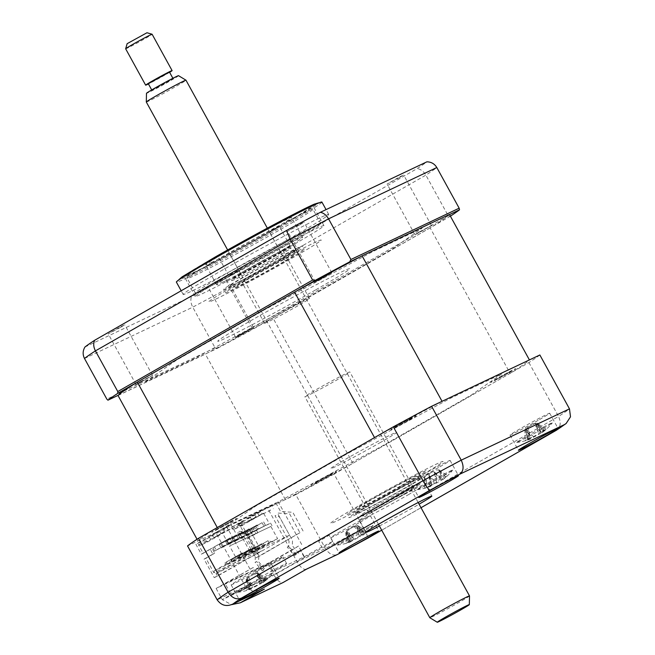 <?xml version="1.0" encoding="UTF-8"?>
<svg xmlns="http://www.w3.org/2000/svg" width="655" height="655" viewBox="0 0 655 655"><rect width="100%" height="100%" fill="white"/><g stroke="black" fill="none" stroke-linecap="round" stroke-linejoin="round"><path stroke-width="0.49" stroke-dasharray="3.27 2.46" d="M399.386 177.611L387.105 184.063L399.501 176.948L403.644 174.975L399.386 177.611M419.167 232.001L414.91 234.646L419.053 232.664L431.449 225.549L419.167 232.001M299.785 224.821L287.504 231.272L299.9 224.157L304.043 222.176L299.785 224.821M319.558 279.21L315.309 281.846L319.444 279.873L331.848 272.758L319.558 279.21M120.495 327.41L108.214 333.853L120.61 326.747L124.753 324.765L120.495 327.41M140.268 381.791L136.019 384.436L140.154 382.454L152.558 375.348L140.268 381.791M220.096 280.201L207.815 286.653L220.211 279.538L224.354 277.556L220.096 280.201M239.877 334.59L235.62 337.227L239.755 335.254L252.159 328.139L239.877 334.59M220.588 271.162A83.038 2.661 -28.8 0 1 328.695 214.414A83.038 2.661 -28.8 0 1 291.27 237.667A83.038 2.661 -28.8 0 1 183.163 294.414A83.038 2.661 -28.8 0 1 220.588 271.162M321.908 202.076A83.038 2.661 -28.8 0 1 284.491 225.328A83.038 2.661 -28.8 0 1 176.375 282.084M279.922 226.376A73.45 2.35 -28.8 0 1 184.292 276.574A73.45 2.35 -28.8 0 1 217.394 256.007A73.45 2.35 -28.8 0 1 313.024 205.809A73.45 2.35 -28.8 0 1 279.922 226.376M290.828 246.206A73.45 2.35 -28.8 0 1 195.198 296.412A73.45 2.35 -28.8 0 1 228.3 275.845A73.45 2.35 -28.8 0 1 323.93 225.639A73.45 2.35 -28.8 0 1 290.828 246.206M118.195 395.325L217.779 348.124L215.102 347.846L192.742 307.179C190.761 303.29 190.351 299.736 191.514 296.502A198.146 6.345 151.2 0 0 225.41 278.301L417.202 168.556A198.146 6.345 151.2 0 0 426.888 161.826M215.102 347.846L106.847 399.149M448.233 215.79L253.37 327.287L252.019 329.735L449.748 216.6L448.233 215.79L425.873 175.131C423.646 171.373 420.756 169.186 417.202 168.556M253.37 327.287L231.019 286.628L225.41 278.301M449.748 216.6A203.82 6.525 151.2 0 0 450.386 216.183M359.947 256.997L449.494 214.553M136.191 382.815L296.969 290.82M217.779 348.124A203.82 6.525 151.2 0 0 252.019 329.735M145.394 381.75L176.514 360.127L264.358 309.864L373.268 251.364L422.074 228.235L390.953 249.866L303.109 300.129L194.199 358.621L145.394 381.75M84.97 347.003L191.514 296.502M439.898 466.786A22.647 0.729 151.2 0 0 450.108 460.449A22.647 0.729 151.2 0 0 420.616 475.923A22.647 0.729 151.2 0 0 410.415 482.268A22.647 0.729 151.2 0 0 439.898 466.786M306.466 569.138C303.789 570.128 300.686 567.713 297.157 561.9L290.976 550.667L267.838 563.898L216.109 588.419L253.19 567.517L259.372 578.758L256.154 580.281L260.281 577.415L256.645 570.8A18.872 0.606 -28.8 0 1 258.414 569.784A18.872 0.606 -28.8 0 1 282.985 556.881A18.872 0.606 -28.8 0 1 274.478 562.17A18.872 0.606 -28.8 0 1 269.582 564.929L300.424 550.315A18.872 0.606 -28.8 0 1 304.526 547.932A18.872 0.606 -28.8 0 1 329.097 535.029A18.872 0.606 -28.8 0 1 320.59 540.318A18.872 0.606 -28.8 0 1 318.69 541.39L322.325 548.006L304.673 557.282L276.59 573.354L270.409 562.113L298.492 546.049L304.673 557.282M260.281 577.415A18.872 0.606 -28.8 0 1 262.049 576.392A18.872 0.606 -28.8 0 1 286.62 563.496A18.872 0.606 -28.8 0 1 278.113 568.777A18.872 0.606 -28.8 0 1 273.217 571.545L269.582 564.929M273.217 571.545L304.059 556.922A18.872 0.606 -28.8 0 1 308.161 554.539A18.872 0.606 -28.8 0 1 332.724 541.644A18.872 0.606 -28.8 0 1 324.225 546.925A18.872 0.606 -28.8 0 1 322.325 548.006M539.499 419.585A22.647 0.729 151.2 0 0 549.709 413.24A22.647 0.729 151.2 0 0 520.226 428.714A22.647 0.729 151.2 0 0 510.016 435.059A22.647 0.729 151.2 0 0 539.499 419.585M260.608 569.375A22.647 0.729 151.2 0 0 270.81 563.03A22.647 0.729 151.2 0 0 241.327 578.512A22.647 0.729 151.2 0 0 231.125 584.858A22.647 0.729 151.2 0 0 260.608 569.375M360.209 522.166A22.647 0.729 151.2 0 0 370.419 515.829A22.647 0.729 151.2 0 0 340.936 531.303A22.647 0.729 151.2 0 0 330.726 537.649A22.647 0.729 151.2 0 0 360.209 522.166M379.392 526.014A37.744 1.212 151.2 0 0 414.836 506.642A37.744 1.212 151.2 0 0 419.085 504.194M408.294 494.738A37.744 1.212 151.2 0 0 425.308 484.168A37.744 1.212 151.2 0 0 376.166 509.967A37.744 1.212 151.2 0 0 359.153 520.537A37.744 1.212 151.2 0 0 408.294 494.738M216.109 588.419L222.291 599.661L245.428 586.422L252.707 591.228L263.441 589.557M249.981 569.039L226.532 526.391L215.798 532.531L245.428 586.422L217.165 599.816M267.838 563.898L274.019 575.139L222.291 599.661L231.469 604.671M539.859 354.969A203.82 6.525 -28.8 0 1 528.921 362.575L334.066 474.064L363.689 527.955A203.82 6.525 -28.8 0 1 325.412 548.505L297.157 561.9L274.019 575.139C277.556 580.952 280.659 583.368 283.328 582.377M528.921 362.575L558.543 416.457L363.689 527.955C366.931 534.152 368.167 537.632 367.406 538.385M334.066 474.064A203.82 6.525 -28.8 0 1 295.79 494.623L325.412 548.505C329.309 554.359 333.444 556.283 337.824 554.277M295.79 494.623L267.527 508.018L278.26 501.877L381.276 446.546L471.428 394.965L501.525 374.054L451.434 397.79L346.127 454.349L255.966 505.938L226.532 526.391M298.492 546.049L290.976 550.667L267.527 508.018M301.709 544.526L278.26 501.877M304.059 556.922L300.424 550.315M259.372 578.758L231.289 594.822L276.59 573.354M253.19 567.517L225.107 583.589L231.289 594.822M225.107 583.589L270.409 562.113M215.798 532.531L187.543 545.926M329.956 475.252A14.345 0.459 151.2 0 0 334.844 471.854A14.345 0.459 151.2 0 0 317.749 481.032A14.345 0.459 151.2 0 0 312.869 484.43A14.345 0.459 151.2 0 0 329.956 475.252M409.645 419.863A14.345 0.459 151.2 0 0 414.533 416.474A14.345 0.459 151.2 0 0 397.438 425.652A14.345 0.459 151.2 0 0 392.558 429.05A14.345 0.459 151.2 0 0 409.645 419.863M509.246 372.662A14.345 0.459 151.2 0 0 514.134 369.264A14.345 0.459 151.2 0 0 497.039 378.451A14.345 0.459 151.2 0 0 492.159 381.84A14.345 0.459 151.2 0 0 509.246 372.662M230.355 522.453A14.345 0.459 151.2 0 0 235.243 519.063A14.345 0.459 151.2 0 0 218.148 528.241A14.345 0.459 151.2 0 0 213.26 531.639A14.345 0.459 151.2 0 0 230.355 522.453M556.095 430.425C560.557 427.551 561.368 422.893 558.543 416.457A203.82 6.525 -28.8 0 0 569.482 408.859M401.237 485.584A33.97 1.089 151.2 0 0 416.547 476.07A33.97 1.089 151.2 0 0 372.318 499.29A33.97 1.089 151.2 0 0 357.016 508.796A33.97 1.089 151.2 0 0 401.237 485.584M407.877 486.608A45.293 1.449 151.2 0 0 423.302 475.882A45.293 1.449 151.2 0 0 369.322 504.874A45.293 1.449 151.2 0 0 353.897 515.6A45.293 1.449 151.2 0 0 407.877 486.608M367.504 501.574A45.293 1.449 -28.8 0 1 421.484 472.583A45.293 1.449 -28.8 0 1 406.059 483.3A45.293 1.449 -28.8 0 1 352.079 512.292A45.293 1.449 -28.8 0 1 367.504 501.574M359.472 505.382A64.165 2.055 -28.8 0 1 435.943 464.305A64.165 2.055 -28.8 0 1 414.091 479.493A64.165 2.055 -28.8 0 1 337.62 520.561A64.165 2.055 -28.8 0 1 359.472 505.382M278.702 226.524L269.401 231.739L278.702 226.524M289.6 246.362L280.307 251.569L289.6 246.362M196.025 271.309A68.693 2.202 -28.8 0 1 188.46 274.208A68.693 2.202 -28.8 0 1 233.974 246.812A68.693 2.202 -28.8 0 1 301.292 211.074A68.693 2.202 -28.8 0 1 308.792 208.053A68.693 2.202 -28.8 0 1 265.201 234.523A68.693 2.202 -28.8 0 1 196.025 271.309M305.058 212.4A71.714 2.301 151.2 0 0 234.785 249.711A71.714 2.301 151.2 0 0 187.264 278.301A71.714 2.301 151.2 0 0 187.264 278.383A71.714 2.301 151.2 0 0 195.165 275.272A71.714 2.301 151.2 0 0 266.413 237.421A71.714 2.301 151.2 0 0 312.951 209.289A71.714 2.301 151.2 0 0 312.885 209.24A71.714 2.301 151.2 0 0 305.058 212.4M203.165 289.821A71.714 2.301 -28.8 0 1 195.264 292.932A71.714 2.301 -28.8 0 1 241.81 264.8A71.714 2.301 -28.8 0 1 313.049 226.941A71.714 2.301 -28.8 0 1 320.95 223.83A71.714 2.301 -28.8 0 1 274.412 251.962A71.714 2.301 -28.8 0 1 203.165 289.821M227.293 250.89L217.992 256.097L227.293 250.89M238.199 270.728L228.898 275.935L238.199 270.728M211.066 262.704A49.068 1.572 151.2 0 0 259.814 236.799A49.068 1.572 151.2 0 0 291.655 217.55A49.068 1.572 151.2 0 0 286.251 219.679A49.068 1.572 151.2 0 0 237.503 245.584A49.068 1.572 151.2 0 0 205.662 264.833A49.068 1.572 151.2 0 0 211.066 262.704M221.971 282.534A49.068 1.572 151.2 0 0 270.712 256.637A49.068 1.572 151.2 0 0 302.561 237.388A49.068 1.572 151.2 0 0 297.157 239.517A49.068 1.572 151.2 0 0 248.409 265.414A49.068 1.572 151.2 0 0 216.568 284.663A49.068 1.572 151.2 0 0 221.971 282.534M255.614 525.752L257.219 524.991L259.036 528.298L240.369 538.819L238.551 535.512L255.614 525.752L257.431 529.06M257.219 524.991L240.156 534.75L241.973 538.058L259.036 528.298M241.973 538.058L240.369 538.819M240.156 534.75L238.551 535.512M249.187 528.798L233.729 537.796L235.546 541.104L252.609 531.344L233.941 541.865L232.124 538.557L249.187 528.798L251.004 532.106M250.791 528.036L252.609 531.344M235.546 541.104L233.941 541.865M233.729 537.796L232.124 538.557M242.759 531.844L227.301 540.842L229.119 544.149L246.182 534.39L227.514 544.911L225.697 541.603L242.759 531.844L244.577 535.151M244.364 531.082L246.182 534.39M229.119 544.149L227.514 544.911M227.301 540.842L225.697 541.603M236.332 534.889L220.882 543.887L222.7 547.195L239.755 537.436L221.087 547.957L219.269 544.649L236.332 534.889L238.15 538.197M237.937 534.128L239.755 537.436M222.7 547.195L221.087 547.957M220.882 543.887L219.269 544.649M262.041 522.706L246.583 531.704L248.401 535.012L265.463 525.253L246.796 535.774L244.978 532.466L262.041 522.706L263.859 526.014M263.646 521.945L265.463 525.253M248.401 535.012L246.796 535.774M246.583 531.704L244.978 532.466M229.905 537.935L214.455 546.933L216.273 550.241L233.336 540.481L214.66 551.002L212.842 547.695L229.905 537.935L231.723 541.243M231.518 537.174L233.336 540.481M216.273 550.241L214.66 551.002M214.455 546.933L212.842 547.695M442.051 401.327A189.475 6.067 151.2 0 0 374.529 437.597M270.875 526.44L229.586 546.008L270.875 526.44L277.597 538.672L255.622 551.24L255.188 553.229L247.189 538.68L257.857 532.761L255.131 527.807L244.471 533.727L239.738 525.13L231.952 528.822L231.223 527.496L240.86 522.927L263.998 509.696L285.343 499.577A189.475 6.067 151.2 0 0 352.873 463.306L510.114 373.334L430.147 227.874A189.475 6.067 151.2 0 0 449.445 214.463M510.114 373.334A189.475 6.067 151.2 0 0 529.412 359.923M352.873 463.306L272.906 317.847L430.147 227.874M285.343 499.577L205.375 354.118A189.475 6.067 151.2 0 0 272.906 317.847M240.86 522.927L246.313 532.851L244.471 533.727M255.131 527.807L246.313 532.851M257.857 532.761L256.007 533.637L253.28 528.683M247.189 538.68L256.007 533.637M250.988 553.45L289.543 535.176L277.368 513.029L289.584 513.815L299.957 532.695L256.007 557.839L254.549 555.194L215.994 573.469L250.988 553.45L238.813 531.303L251.029 532.089L261.402 550.961L214.234 577.636L204.057 559.124L212.875 554.081L210.149 549.127L201.331 554.171L195.878 544.248L223.642 528.364L225.459 531.672L270.441 510.351L268.624 507.044L254.361 514.265L255.81 516.91L263.605 513.217L269.418 523.795L228.128 543.363L222.315 532.785L230.11 529.093L228.652 526.44L205.523 539.679L206.243 541.005L208.126 541.66L200.34 545.353L198.457 544.698L203.181 553.295L211.991 548.251L214.717 553.205L205.907 558.248L213.907 572.798L255.188 553.229M228.349 530.018L226.532 526.71L271.514 505.39L273.331 508.698M258.193 552.484L247.811 533.612L235.595 532.826L230.871 524.229L275.853 502.909L271.514 505.39M226.532 526.71L230.871 524.229M230.11 529.093L208.126 541.66M222.856 529.322L224.305 531.966L221.095 533.489L219.638 530.845L209.232 536.797L219.638 530.845M221.095 533.489L213.898 537.919L224.305 531.966M213.898 537.919L212.441 535.274M217.28 527.57A189.475 6.067 151.2 0 0 197.99 540.981L228.652 526.44M205.523 539.679L195.878 544.248M210.681 539.442L209.232 536.797M222.315 532.785L200.34 545.353M243.382 554.883L242.285 552.902L224.935 562.833L226.384 562.146L227.473 564.127L226.024 564.815L243.382 554.883L236.308 558.24L229.586 546.008M224.935 562.833L226.024 564.815M242.285 552.902L226.384 562.146M256.228 548.792L255.139 546.81L237.79 556.742L239.239 556.054L240.328 558.035L238.878 558.723L256.228 548.792L251.25 551.158L250.161 549.168L248.712 549.856L249.801 551.837L244.823 554.204L243.734 552.214M244.823 554.204L227.473 564.127M237.79 556.742L238.878 558.723M255.139 546.81L239.239 556.054M262.655 545.746L261.566 543.765L244.217 553.696L245.658 553.008L246.755 554.99L245.306 555.677L262.655 545.746L257.677 548.112L256.588 546.123M244.217 553.696L245.306 555.677M261.566 543.765L245.658 553.008M269.082 542.7L267.993 540.719L250.644 550.65L252.085 549.963L253.174 551.944L251.733 552.632L269.082 542.7L264.104 545.066L263.015 543.077M264.104 545.066L246.755 554.99M250.644 550.65L251.733 552.632M267.993 540.719L252.085 549.963M277.597 538.672L270.531 542.021L269.434 540.031M270.531 542.021L253.174 551.944M272.03 525.777L270.572 523.132L269.418 523.795M228.128 543.363L229.291 542.7L230.74 545.345M229.291 542.7L270.572 523.132M248.712 549.856L231.362 559.788L250.161 549.168M251.25 551.158L232.451 561.769L249.801 551.837M232.812 559.1L233.9 561.081M231.362 559.788L232.451 561.769M257.677 548.112L240.328 558.035M213.907 572.798L214.332 570.808L255.622 551.24M214.332 570.808L236.308 558.24M198.457 544.698L206.243 541.005M203.181 553.295L201.331 554.171M210.149 549.127L211.991 548.251M212.875 554.081L214.717 553.205M205.907 558.248L204.057 559.124M249.039 537.804L259.216 556.316L256.007 557.839M261.402 550.961L217.452 576.113L215.994 573.469M217.452 576.113L214.234 577.636M289.543 535.176L254.549 555.194M299.957 532.695L259.216 556.316M275.853 502.909L280.577 511.506L292.793 512.292L303.175 531.172M328.532 475.923L315.44 482.956L319.181 480.361L332.273 473.328L328.532 475.923M408.221 420.543L395.129 427.576L398.87 424.972L411.954 417.947L408.221 420.543M223.642 528.364L268.624 507.044M379.761 442.837A37.744 1.212 151.2 0 0 392.615 433.905A37.744 1.212 151.2 0 0 347.633 458.066A37.744 1.212 151.2 0 0 334.779 466.999A37.744 1.212 151.2 0 0 379.761 442.837M507.822 373.342L494.73 380.367L511.563 370.738L507.822 373.342M228.931 523.132L215.839 530.165L219.581 527.562L232.664 520.537L228.931 523.132M197.99 540.981L197.049 539.261M251.536 328.728L239.362 335.524C234.834 337.857 234.048 338.111 237.012 336.277L248.392 329.932C253.084 327.492 254.132 327.091 251.536 328.728M314.007 282.518L331.717 272.84L314.007 282.518M315.792 289.805A75.317 2.415 151.2 0 0 341.435 271.981A75.317 2.415 151.2 0 0 251.676 320.189A75.317 2.415 151.2 0 0 226.032 338.013A75.317 2.415 151.2 0 0 315.792 289.805M118.023 395.522L205.375 354.118M432.079 225.369L415.417 234.261L432.079 225.369M140.236 382.479L135.012 384.87L151.878 375.847L140.236 382.479M238.33 524.68L242.964 522.141L238.33 524.68L237.97 524.016L242.604 521.478L237.97 524.016M242.604 521.478L242.964 522.141M240.581 523.615L240.221 522.952M248.597 521.478L262.221 513.995L248.597 521.478L247.14 518.834L260.764 511.35L262.221 513.995M251.815 519.955L250.357 517.311M260.764 511.35L247.14 518.834M231.223 527.496L254.361 514.265M259.012 515.518L257.554 512.873M239.738 525.13L241.621 525.785L233.835 529.486L255.81 516.91M241.621 525.785L263.605 513.217M233.835 529.486L231.952 528.822M262.237 570.71L263.85 569.948L256.686 561.532L255.082 562.293L255.319 557.192L241.294 531.672A5.281 4.659 64.6 0 1 246.624 534.455L258.782 556.578L258.545 561.679L264.923 569.179L262.237 570.71L255.082 562.293M295.978 554.728L288.822 546.303L287.209 547.064L294.373 555.489L298.655 553.188L292.286 545.689L292.523 540.588L280.356 518.465A5.281 4.659 -115.4 0 0 275.026 515.682L289.06 541.202L288.822 546.303M404.954 493.821A32.463 1.04 151.2 0 0 419.585 484.766A32.463 1.04 151.2 0 0 377.329 506.921A32.463 1.04 151.2 0 0 362.731 516.025A32.463 1.04 151.2 0 0 404.954 493.821M375.954 505.897A33.97 1.089 -28.8 0 1 420.183 482.719A33.97 1.089 -28.8 0 1 404.872 492.192A33.97 1.089 -28.8 0 1 360.676 515.436A33.97 1.089 -28.8 0 1 375.954 505.897M338.275 379.155A25.668 0.819 -28.8 0 1 304.862 396.701A25.668 0.819 -28.8 0 1 316.43 389.512A25.668 0.819 -28.8 0 1 349.844 371.966A25.668 0.819 -28.8 0 1 338.275 379.155M402.064 495.188A25.668 0.819 -28.8 0 1 368.65 512.734A25.668 0.819 -28.8 0 1 380.219 505.545A25.668 0.819 -28.8 0 1 413.632 488.008A25.668 0.819 -28.8 0 1 402.064 495.188M369.101 527.111A20.379 0.655 151.2 0 0 348.468 538.222A20.379 0.655 151.2 0 0 337.44 545.034A20.379 0.655 151.2 0 0 341.345 543.29A20.379 0.655 151.2 0 0 360.692 532.908A20.379 0.655 151.2 0 0 373.055 525.457A20.379 0.655 151.2 0 0 369.101 527.111M348.591 542.274L346.192 543.159A51.573 38.571 -92 0 0 349.328 542.315L351.252 541.513L350.057 541.62A51.573 30.982 -100.1 0 1 347.494 541.931L351.17 539.785A51.573 30.064 39.9 0 0 354.068 539.286L361.044 535.487A51.573 38.571 -92 0 0 363.623 532.998L362.829 532.278L364.524 532.99L366.603 531.516A51.573 39.488 38.2 0 1 364.295 533.866L363.566 534.562A51.573 30.064 39.9 0 0 365.302 532.752L361.634 534.898A51.573 30.982 -100.1 0 1 359.562 536.895L352.578 540.694A51.573 39.488 38.2 0 1 349.172 541.677L349 540.702L349.172 541.677L348.591 542.274M347.879 529.944L355.698 525.687L347.879 529.944L346.953 531.541L351.17 539.785M366.603 531.516L357.933 525.564L362.829 532.278M357.933 525.564L364.295 533.866M355.698 525.687L357.728 525.687L361.044 535.487M354.879 526.464L356.615 526.735L363.566 534.562L362.731 535.307L354.191 526.71M365.302 532.752L356.615 526.735L359.562 536.895M356.787 526.653L361.634 534.898M347.06 530.722L346.012 532.515L352.578 540.694M349 540.702L345.807 532.63L349.328 542.315M345.807 532.63L346.192 543.159M346.953 531.541L347.494 541.931M250.554 277.794A33.97 1.089 -28.8 0 1 294.783 254.582A33.97 1.089 -28.8 0 1 279.472 264.088A33.97 1.089 -28.8 0 1 235.243 287.308A33.97 1.089 -28.8 0 1 250.554 277.794M282.477 258.504A45.293 1.449 151.2 0 0 297.902 247.778A45.293 1.449 151.2 0 0 243.922 276.778A45.293 1.449 151.2 0 0 228.497 287.496A45.293 1.449 151.2 0 0 282.477 258.504M237.708 283.885A64.165 2.055 -28.8 0 1 314.171 242.817A64.165 2.055 -28.8 0 1 292.327 257.996A64.165 2.055 -28.8 0 1 215.855 299.073A64.165 2.055 -28.8 0 1 237.708 283.885M245.74 280.078A45.293 1.449 -28.8 0 1 299.712 251.086A45.293 1.449 -28.8 0 1 284.295 261.803A45.293 1.449 -28.8 0 1 230.314 290.795A45.293 1.449 -28.8 0 1 245.74 280.078M269.598 575.196A20.379 0.655 151.2 0 0 273.454 572.658A20.379 0.655 151.2 0 0 262.008 578.201A20.379 0.655 151.2 0 0 241.638 589.615A20.379 0.655 151.2 0 0 237.839 592.243A20.379 0.655 151.2 0 0 250.537 585.914A20.379 0.655 151.2 0 0 269.598 575.196M248.933 588.976L249.49 588.19A51.573 37.777 35.1 0 0 252.912 587.379L259.888 583.515A51.573 31.063 -97.1 0 0 261.935 581.304L265.635 579.388A51.573 31.98 42.2 0 1 263.924 581.435C262.639 582.803 262.909 582.754 264.718 581.288A51.573 37.777 35.1 0 0 267.052 579.135L264.104 580.903A51.573 38.686 -96.4 0 1 261.509 583.22L254.533 587.077A51.573 31.98 42.2 0 1 251.667 587.797L247.958 589.705A51.573 31.063 -97.1 0 0 250.497 589.164L249.702 589.312A51.573 38.686 -96.4 0 1 246.542 589.958L248.933 588.976M249.326 587.306L246.157 579.454L249.702 589.312L250.497 589.164L247.574 579.126L254.533 587.077M254.574 573.829L247.426 577.653L256.121 573.166L254.574 573.829L263.122 582.426L263.76 582.049A52.842 52.842 0 0 0 273.454 572.658M255.237 573.33L256.965 573.477L263.924 581.435C262.639 582.803 262.909 582.754 264.718 581.288L258.168 573.256L261.509 583.22M259.888 583.515L256.965 573.477L265.635 579.388M264.104 580.903L258.373 573.15L267.052 579.135M258.373 573.15L256.121 573.166M248.31 577.489L247.41 579.225L251.667 587.797M247.41 579.225L247.958 589.705M247.426 577.653L246.362 579.347L252.912 587.379M237.839 592.243A52.842 52.842 0 0 0 251.643 588.82L248.974 576.998M246.157 579.454L246.542 589.958M257.128 573.379L261.935 581.304M246.837 269.557A32.463 1.04 -28.8 0 1 289.068 247.353A32.463 1.04 -28.8 0 1 274.47 256.465A32.463 1.04 -28.8 0 1 232.206 278.612A32.463 1.04 -28.8 0 1 246.837 269.557M275.837 257.481A33.97 1.089 151.2 0 0 291.115 247.942A33.97 1.089 151.2 0 0 246.919 271.186A33.97 1.089 151.2 0 0 231.608 280.659A33.97 1.089 151.2 0 0 275.837 257.481M271.579 257.833A25.668 0.819 -28.8 0 1 238.158 275.37A25.668 0.819 -28.8 0 1 249.727 268.19A25.668 0.819 -28.8 0 1 283.14 250.644A25.668 0.819 -28.8 0 1 271.579 257.833M297.927 305.77A25.668 0.819 -28.8 0 1 264.514 323.308A25.668 0.819 -28.8 0 1 276.082 316.119A25.668 0.819 -28.8 0 1 309.496 298.582A25.668 0.819 -28.8 0 1 297.927 305.77M428.878 483.832A20.379 0.655 151.2 0 0 452.744 470.069A20.379 0.655 151.2 0 0 440.946 475.8A20.379 0.655 151.2 0 0 417.129 489.653A20.379 0.655 151.2 0 0 428.878 483.832M432.947 471.575L434.191 471.96L437.655 480.623L442.109 478.248A51.573 18.021 44.8 0 1 441.478 479.714L432.947 471.575L425.832 475.612L432.914 471.625M436.623 482.309L434.101 472.018L441.478 479.714C441.085 480.614 442.084 480.156 444.475 478.338A51.573 45.875 19.4 0 0 446.841 476.349A51.573 45.875 19.4 0 0 447.447 475.784L445.85 476.848A51.573 46.783 -82.9 0 1 442.731 479.501L436.377 483.112A51.573 18.021 44.8 0 1 434.519 483.292L430.073 485.666A51.573 17.112 -101.1 0 0 431.522 485.699L428.534 487.083A51.573 46.783 -82.9 0 1 424.727 488.131C426.667 487.525 427.199 487.164 426.323 487.066A51.573 45.875 19.4 0 0 430.278 485.92L436.623 482.309A51.573 17.112 -101.1 0 0 437.655 480.623M445.899 477.094L438.654 469.922L444.475 478.338M430.073 485.666L428.919 475.473L434.519 483.292M428.919 475.473L431.522 485.699M429.189 474.073L429.009 475.415L436.377 483.112M425.832 475.612L424.456 477.503L428.534 487.083M424.727 488.131L424.456 477.503L430.278 485.92M424.211 477.642L426.323 487.066L426.757 487.197L425.84 483.144M434.191 471.96L442.109 478.248M436.296 470.028L438.654 469.922L442.731 479.501M438.907 469.791L447.447 475.784M545.025 426.241A20.379 0.655 151.2 0 0 525.67 436.819A20.379 0.655 151.2 0 0 516.73 442.444A20.379 0.655 151.2 0 0 524 438.989A20.379 0.655 151.2 0 0 542.143 429.099A20.379 0.655 151.2 0 0 552.345 422.868A20.379 0.655 151.2 0 0 545.025 426.241M527.398 427.6L526.563 429.295L531 437.761L527.177 439.751A51.573 29.41 -97.8 0 0 529.576 439.276L530.607 438.997L527.93 427.183L527.398 427.6L535.16 423.286L527.93 427.183M533.751 437.114L526.718 429.205L529.576 439.276L528.487 439.587A51.573 39.988 -95.4 0 1 525.228 440.299L528.012 438.613A51.573 39.079 33.8 0 0 531.524 437.745L538.459 433.897A51.573 29.41 -97.8 0 0 540.383 431.743L544.207 429.754A51.573 30.318 42.7 0 1 542.627 431.727L541.947 432.644L543.716 431.416A51.573 39.079 33.8 0 0 546.155 429.205L543.372 430.892A51.573 39.988 -95.4 0 1 540.678 433.258L533.751 437.114A51.573 30.318 42.7 0 1 531 437.761M527.562 439.341L527.815 437.425L525.064 429.672L528.487 439.587M544.207 429.754L535.757 423.719L540.383 431.743M533.94 423.629L535.602 423.818L542.627 431.727M535.16 423.286L537.256 423.343L543.716 431.416M546.155 429.205L537.256 423.343L540.678 433.258M537.468 423.236L542.545 430.147M526.563 429.295L527.177 439.751M526.17 427.944L525.064 429.672L531.524 437.745M524.843 429.786L525.228 440.299M535.757 423.719L538.459 433.897M146.302 102.016A22.647 0.729 151.2 0 0 146.319 102.033A22.647 0.729 151.2 0 0 166.501 91.741A22.647 0.729 151.2 0 0 185.995 80.221M178.537 75.677A18.291 0.589 -28.8 0 1 163.095 84.847A18.291 0.589 -28.8 0 1 146.499 93.313A18.291 0.589 -28.8 0 1 146.483 93.297M151.935 90.316L173.1 78.674L162.849 84.749L151.935 90.316L151.714 89.923M146.982 32.75L127.152 43.672M125.67 48.797A15.098 0.483 151.2 0 0 139.122 41.945A15.098 0.483 151.2 0 0 152.116 34.257M169.604 72.32A15.098 0.483 -28.8 0 1 148.431 83.955M169.465 72.075L148.3 83.709M469.512 595.919A22.647 0.729 -28.8 0 1 450.108 607.398A22.647 0.729 -28.8 0 1 429.836 617.739M214.922 257.178A79.263 2.538 -28.8 0 1 309.381 206.44A79.263 2.538 -28.8 0 1 282.395 225.205A79.263 2.538 -28.8 0 1 187.928 275.935A79.263 2.538 -28.8 0 1 214.922 257.178M84.495 358.49L192.742 307.179A203.82 6.525 151.2 0 0 231.019 286.628L425.873 175.131A203.82 6.525 151.2 0 0 436.811 167.533M421.026 507.715L381.709 530.214L421.018 507.707M372.531 503.351A37.744 1.212 -28.8 0 1 417.513 479.198A37.744 1.212 -28.8 0 1 404.659 488.131A37.744 1.212 -28.8 0 1 359.677 512.284A37.744 1.212 -28.8 0 1 372.531 503.351M354.068 539.286L347.117 531.459L350.057 541.62M279.259 260.027A37.744 1.212 151.2 0 0 292.114 251.094A37.744 1.212 151.2 0 0 247.131 275.256A37.744 1.212 151.2 0 0 234.277 284.188A37.744 1.212 151.2 0 0 279.259 260.027M414.91 234.646L387.105 184.063M315.309 281.846L287.504 231.272M136.019 384.436L108.214 333.853M235.62 337.227L207.815 286.653M328.695 214.414L326.059 209.616M195.198 296.412L184.292 276.574M323.93 225.639L313.024 205.809M183.163 294.414L181.157 290.771M252.159 328.139L224.354 277.556M152.558 375.348L124.753 324.765M331.848 272.758L304.043 222.176M431.449 225.549L403.644 174.975M450.108 460.449L458.467 475.653M286.62 563.496L282.985 556.881M332.724 541.644L329.097 535.029M549.709 413.24L558.068 428.444M270.81 563.03L279.177 578.242M370.419 515.829L378.778 531.033M425.308 484.168L431.85 496.072M359.153 520.537L365.703 532.433M330.726 537.649L339.085 552.853M231.125 584.858L239.484 600.062M510.016 435.059L518.375 450.263M410.415 482.268L418.774 497.473M357.016 508.796C357.114 512.513 356.926 513.954 356.451 513.119L372.589 503.327L411.487 482.178L420.494 477.913C420.944 478.756 419.634 478.142 416.547 476.07M290.231 246.116L279.325 226.278M188.46 274.208L187.264 278.301M195.264 292.932L187.264 278.383M238.821 270.482L227.915 250.644M302.561 237.388L291.655 217.55M216.568 284.663L205.662 264.833M228.898 275.935L217.992 256.097M320.95 223.83L312.951 209.289M308.792 208.053L312.885 209.24M280.307 251.569L269.401 231.739M419.585 484.766L420.183 482.719M368.65 512.734L304.862 396.701M413.632 488.008L349.844 371.966M362.731 516.025L360.676 515.436M337.44 545.034A52.842 52.842 0 0 0 350.417 541.939M351.252 541.513L348.566 529.698M362.731 535.307A52.842 52.842 0 0 0 373.055 525.457M294.783 254.582C294.676 250.873 294.865 249.432 295.339 250.259L279.202 260.051C260.133 271.088 231.403 286.022 231.305 285.465C230.855 284.622 232.173 285.236 235.243 287.308M289.068 247.353L291.115 247.942M264.514 323.308L238.158 275.37M309.496 298.582L283.14 250.644M232.206 278.612L231.608 280.659M446.841 476.349A52.842 52.842 0 0 0 452.744 470.069M445.67 477.192L442.895 474.4M431.874 485.732L429.213 474.024M417.129 489.653A52.842 52.842 0 0 0 430.875 486.256M516.73 442.444A52.842 52.842 0 0 0 530.607 438.997M528.11 438.744L527.815 437.425M541.947 432.644L533.407 424.047M542.872 432.087A52.842 52.842 0 0 0 552.345 422.868M227.637 249.964L378.467 524.319M267.33 228.145L418.152 502.5"/><path stroke-width="0.98" d="M181.157 290.771L176.375 282.084A83.038 2.661 -28.8 0 1 176.416 281.887A83.038 2.661 -28.8 0 1 213.8 258.831A83.038 2.661 -28.8 0 1 321.728 202.002A83.038 2.661 -28.8 0 1 321.908 202.076L326.059 209.616M117.785 391.551L312.64 280.053L290.288 239.394L95.425 350.892L117.785 391.551L117.72 393.385A203.82 6.525 151.2 0 0 107.936 400.189L106.847 399.149L84.495 358.49C82.563 354.576 82.727 350.744 84.97 347.003A198.146 6.345 151.2 0 1 94.656 340.273C93.198 343.466 93.46 347.003 95.425 350.892A203.82 6.525 151.2 0 0 84.495 358.49M359.947 256.997L349.688 261.861L350.916 259.495L328.556 218.835A203.82 6.525 151.2 0 0 290.288 239.394L286.448 230.527L94.656 340.273M350.916 259.495L459.163 208.192L436.811 167.533C434.543 163.807 431.236 161.908 426.888 161.826L320.336 212.326A198.146 6.345 151.2 0 0 286.448 230.527M450.386 216.183A203.82 6.525 151.2 0 0 459.532 209.797L459.163 208.192M449.494 214.553L459.532 209.797M349.688 261.861A203.82 6.525 151.2 0 0 315.44 280.25L312.64 280.053M117.72 393.385L136.191 382.815M296.969 290.82L315.44 280.25M118.195 395.325L107.936 400.189M320.336 212.326C323.603 212.916 326.337 215.086 328.556 218.835L436.811 167.533M448.257 481.998A22.647 0.729 151.2 0 0 458.467 475.653A22.647 0.729 151.2 0 0 428.976 491.127A22.647 0.729 151.2 0 0 418.774 497.473A22.647 0.729 151.2 0 0 448.257 481.998M547.858 434.789A22.647 0.729 151.2 0 0 558.068 428.444A22.647 0.729 151.2 0 0 528.585 443.926A22.647 0.729 151.2 0 0 518.375 450.263A22.647 0.729 151.2 0 0 547.858 434.789M268.968 584.579A22.647 0.729 151.2 0 0 279.177 578.242A22.647 0.729 151.2 0 0 249.686 593.717A22.647 0.729 151.2 0 0 239.484 600.062A22.647 0.729 151.2 0 0 268.968 584.579M368.569 537.378A22.647 0.729 151.2 0 0 378.778 531.033A22.647 0.729 151.2 0 0 349.295 546.516A22.647 0.729 151.2 0 0 339.085 552.853A22.647 0.729 151.2 0 0 368.569 537.378M419.085 504.194A37.744 1.212 151.2 0 0 431.85 496.072A37.744 1.212 151.2 0 0 382.708 521.871A37.744 1.212 151.2 0 0 365.703 532.433A37.744 1.212 151.2 0 0 379.392 526.014M264.374 589.091L233.008 603.959C226.573 606.931 221.292 605.556 217.165 599.816L187.543 545.926A203.82 6.525 -28.8 0 1 198.473 538.328L393.336 426.831A203.82 6.525 -28.8 0 1 431.604 406.28L539.859 354.969L569.482 408.859L570.505 416.809L566.125 423.507L564.544 424.555L459.72 474.228A192.496 6.165 151.2 0 0 430.147 490.12L241.458 598.081A192.496 6.165 151.2 0 0 233.008 603.959L264.374 589.091L240.311 602.797L231.469 604.671M431.604 406.28L461.226 460.162C464.1 466.622 463.601 471.305 459.72 474.228M393.336 426.831L422.958 480.721C426.479 486.829 428.878 489.956 430.147 490.12M198.473 538.328L228.096 592.218C232.042 598.081 236.488 600.037 241.458 598.081M421.018 507.707L556.373 430.269L566.125 423.507M241.236 602.33L283.05 582.541L240.311 602.797M283.328 582.377L306.188 569.301M306.466 569.138L337.824 554.277L306.253 569.269M337.824 554.277A192.496 6.165 151.2 0 0 367.406 538.385L337.587 554.417M137.321 382.111L217.28 527.57L374.529 437.597L294.562 292.138L137.321 382.111A189.475 6.067 151.2 0 0 118.023 395.522L197.049 539.261M362.092 255.868L449.445 214.463L529.412 359.923L442.051 401.327L362.092 255.868A189.475 6.067 151.2 0 0 294.562 292.138M469.308 604.606A18.291 0.589 151.2 0 0 452.638 613.121A18.291 0.589 151.2 0 0 437.278 622.25A18.291 0.589 151.2 0 0 437.286 622.25A18.291 0.589 151.2 0 0 453.661 613.899A18.291 0.589 151.2 0 0 469.324 604.63A18.291 0.589 151.2 0 0 469.308 604.606M437.278 622.25L429.827 617.739A22.647 0.729 -28.8 0 1 429.827 617.739A22.647 0.729 -28.8 0 1 429.819 617.731A22.647 0.729 -28.8 0 1 449.027 606.333A22.647 0.729 -28.8 0 1 469.488 595.894A22.647 0.729 -28.8 0 1 469.504 595.911A22.647 0.729 -28.8 0 1 469.512 595.919L418.152 502.5M185.995 80.221A22.647 0.729 151.2 0 0 185.995 80.197A22.647 0.729 151.2 0 0 165.699 90.521A22.647 0.729 151.2 0 0 146.302 102A22.647 0.729 151.2 0 0 146.302 102.016L227.637 249.964M146.302 102L146.483 93.297A18.291 0.589 -28.8 0 1 162.153 84.028A18.291 0.589 -28.8 0 1 178.52 75.669A18.291 0.589 -28.8 0 1 178.528 75.677A18.291 0.589 -28.8 0 1 178.537 75.677L185.979 80.188A22.647 0.729 151.2 0 0 185.979 80.188A22.647 0.729 151.2 0 0 185.971 80.18L267.33 228.145M148.3 83.709L169.465 72.075M148.431 83.955A15.098 0.483 -28.8 0 1 145.664 85.166A15.098 0.483 -28.8 0 1 145.647 85.158A15.098 0.483 -28.8 0 1 158.453 77.56A15.098 0.483 -28.8 0 1 172.093 70.601L152.116 34.248A15.098 0.483 151.2 0 0 152.116 34.248A15.098 0.483 151.2 0 0 152.107 34.232A15.098 0.483 151.2 0 0 152.099 34.232A15.098 0.483 151.2 0 0 138.655 41.093A15.098 0.483 151.2 0 0 125.654 48.773A15.098 0.483 151.2 0 0 125.654 48.789A15.098 0.483 151.2 0 0 125.67 48.797M127.152 43.672L146.982 32.75L152.099 34.232M172.093 70.601A15.098 0.483 -28.8 0 1 172.109 70.609A15.098 0.483 -28.8 0 1 169.604 72.32M217.165 599.816A203.82 6.525 -28.8 0 1 228.096 592.218L422.958 480.721A203.82 6.525 -28.8 0 1 461.226 460.162L569.482 408.859M556.095 430.425A192.496 6.165 151.2 0 0 564.544 424.555M367.406 538.385L381.701 530.206L367.463 538.361M176.416 281.887L182.074 276.869L214.807 257.243C250.357 236.848 300.776 209.919 314.433 204.106L321.728 202.002M306.319 569.236L283.181 582.467M556.373 430.269L421.026 507.715M378.467 524.319L429.819 617.731M151.714 89.923L148.292 83.701M125.654 48.789L145.647 85.158M127.144 43.656L125.654 48.773M172.887 78.289L169.465 72.066M469.324 604.63L469.512 595.919"/></g></svg>
